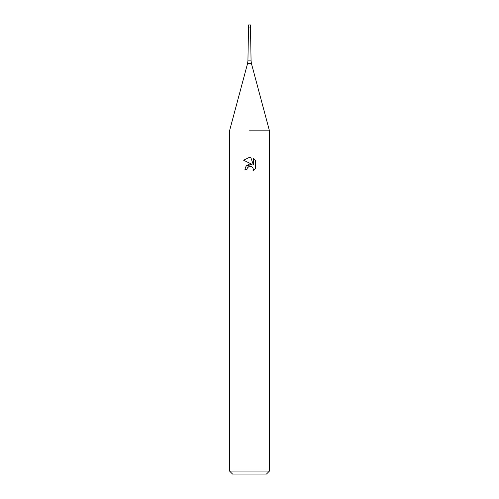 <?xml version="1.0" encoding="UTF-8"?>
<svg xmlns="http://www.w3.org/2000/svg" width="499" height="499" viewBox="0 0 499 499"><rect width="100%" height="100%" fill="white"/><g stroke="black" fill="none" stroke-linecap="round" stroke-linejoin="round"><path stroke-width="0.75" d="M251.415 63.46L247.585 63.46L247.928 60.878L251.072 60.878L251.415 63.46L269.46 130.813L269.46 471.056L229.54 471.056L232.534 474.05L266.466 474.05L269.46 471.056M247.928 60.878L248.502 27.944L250.498 27.944L250.498 24.95L248.502 24.95L248.502 27.944L250.498 27.944L251.072 60.878M249.5 130.813L269.46 130.813L249.5 130.813M249.5 166.198L247.342 167.882L247.005 169.329L244.909 169.329L246.207 165.83L249.5 164.084L252.045 164.389L243.568 160.21L249.5 157.291L250.785 157.428L253.373 164.882L253.373 158.495L255.432 160.578L255.432 168.45L253.043 170.733L253.143 168.088L251.415 166.36L249.5 166.198L250.772 166.173M247.005 169.329L247.217 168.157M252.675 167.308L253.386 169.304L253.049 170.733L255.432 168.45M252.045 164.389L245.951 166.148M247.342 167.882L249.325 166.242M255.432 160.578L253.373 158.501M250.785 157.428L249.675 157.297M249.5 157.291L243.568 160.21M247.585 63.46L229.54 130.813L229.54 471.056"/></g></svg>

